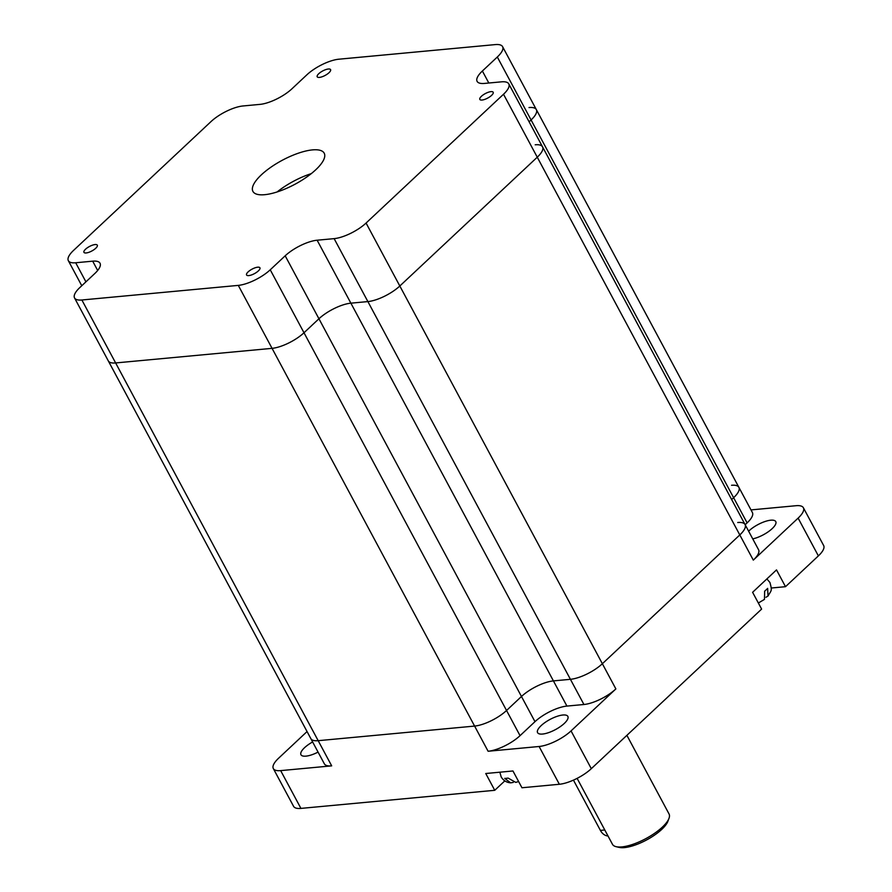 <?xml version="1.0" encoding="UTF-8"?>
<svg xmlns="http://www.w3.org/2000/svg" width="892" height="892" viewBox="0 0 892 892"><rect width="100%" height="100%" fill="white"/><g stroke="black" fill="none" stroke-linecap="round" stroke-linejoin="round"><path stroke-width="1.34" d="M497.312 57.01L482.382 71.014A25.277 8.474 -28.2 0 0 477.108 81.373A25.277 8.474 -28.2 0 0 484.445 83.424L501.449 81.841A25.277 8.474 151.8 0 1 508.786 83.893A25.277 8.474 151.8 0 1 503.512 94.251L366.066 223.045A25.277 8.474 151.8 0 1 334.132 238.632L317.128 240.216A25.277 8.474 -28.2 0 0 285.184 255.803L270.243 269.797A25.277 8.474 151.8 0 1 238.298 285.384L81.874 299.991A25.277 8.474 151.8 0 1 74.538 297.939A25.277 8.474 151.8 0 1 79.812 287.581L94.753 273.576A25.277 8.474 -28.2 0 0 100.027 263.229A25.277 8.474 -28.2 0 0 92.69 261.166L75.686 262.761A25.277 8.474 151.8 0 1 68.349 260.698A25.277 8.474 151.8 0 1 73.623 250.34L211.058 121.546A25.277 8.474 151.8 0 1 243.003 105.97L260.007 104.375A25.277 8.474 -28.2 0 0 291.952 88.787L306.893 74.794A25.277 8.474 151.8 0 1 338.826 59.206L495.25 44.6A25.277 8.474 151.8 0 1 502.586 46.652A25.277 8.474 151.8 0 1 497.312 57.01L531.075 119.963A25.277 8.474 -28.2 0 0 536.348 109.616A25.277 8.474 151.8 0 1 531.075 119.963L529.112 121.803L531.075 119.963L733.614 497.703L731.652 499.542L733.614 497.703A25.277 8.474 -28.2 0 0 738.888 487.344A25.277 8.474 -28.2 0 0 731.552 485.281M745.154 524.719L747.117 522.879L733.614 497.703A25.277 8.474 -28.2 0 0 738.888 487.344L536.348 109.616A25.277 8.474 -28.2 0 0 529.012 107.553M74.538 297.939L108.3 360.892A25.277 8.474 -28.2 0 0 115.637 362.944A25.277 8.474 151.8 0 1 108.3 360.892L310.84 738.621A25.277 8.474 -28.2 0 0 318.176 740.683L474.6 726.077A25.277 8.474 -28.2 0 0 506.545 710.489L521.474 696.485A25.277 8.474 151.8 0 1 553.419 680.897L570.423 679.314A25.277 8.474 -28.2 0 0 602.368 663.726L739.803 534.932A25.277 8.474 -28.2 0 0 745.076 524.574A25.277 8.474 -28.2 0 0 737.74 522.522M307.049 731.563L278.605 758.211A25.277 8.474 -28.2 0 0 273.331 768.569A25.277 8.474 -28.2 0 0 280.668 770.621L331.679 765.86A25.277 8.474 -28.2 0 1 324.342 763.808L310.84 738.621A25.277 8.474 -28.2 0 0 318.176 740.683L474.6 726.077A25.277 8.474 -28.2 0 0 506.545 710.489L521.474 696.485A25.277 8.474 151.8 0 1 553.419 680.897L570.423 679.314A25.277 8.474 -28.2 0 0 602.368 663.726L739.803 534.932A25.277 8.474 -28.2 0 0 745.076 524.574L542.537 146.845A25.277 8.474 151.8 0 1 537.263 157.204L399.828 285.998A25.277 8.474 151.8 0 1 367.883 301.585L350.879 303.168A25.277 8.474 -28.2 0 0 318.946 318.756L304.005 332.761A25.277 8.474 151.8 0 1 272.06 348.348L115.637 362.944L272.06 348.348A25.277 8.474 -28.2 0 0 304.005 332.761L318.946 318.756A25.277 8.474 151.8 0 1 350.879 303.168L367.883 301.585A25.277 8.474 -28.2 0 0 399.828 285.998L537.263 157.204A25.277 8.474 -28.2 0 0 542.537 146.845A25.277 8.474 -28.2 0 0 535.2 144.794M608.009 835.994A12.633 9.321 -95.3 0 1 600.394 830.385L604.787 829.973M573.444 780.121L600.394 830.385M513.29 782.407L510.681 782.841L504.716 778.393A17.695 5.932 -28.2 0 0 508.117 778.08L515.743 782.396L518.62 781.537M758.345 603.003L764.466 599.379L764.645 591.173A17.695 5.932 -28.2 0 0 767.633 588.363L768.023 596.034L765.972 597.272M669 818.332L667.907 821.287A29.57 9.924 151.8 0 1 661.775 829.37A29.57 9.924 151.8 0 1 619.193 847.4L616.138 846.686A32.101 10.771 -28.2 0 0 662.355 827.118A32.101 10.771 -28.2 0 0 669 818.332A32.101 10.771 -28.2 0 0 669.045 813.961L626.886 735.331M577.113 778.37L612.469 844.3A32.101 10.771 -28.2 0 0 616.138 846.686M564.279 723.445A17.182 5.765 151.8 0 1 548.591 732.633A17.182 5.765 151.8 0 1 537.575 732.644A17.182 5.765 151.8 0 1 541.165 725.609A17.182 5.765 151.8 0 1 556.853 716.421A17.182 5.765 151.8 0 1 567.87 716.41A17.182 5.765 151.8 0 1 564.279 723.445M318.065 752.101A17.182 5.765 151.8 0 1 300.961 754.743A17.182 5.765 151.8 0 1 304.551 747.697A17.182 5.765 151.8 0 1 312.624 741.954M748.622 531.197A17.182 5.765 151.8 0 1 749.046 530.796A17.182 5.765 151.8 0 1 764.745 521.608A17.182 5.765 151.8 0 1 775.761 521.586A17.182 5.765 151.8 0 1 772.171 528.633A17.182 5.765 151.8 0 1 752.736 538.88M771.257 588.018L785.506 586.691L818.377 555.894A25.277 8.474 -28.2 0 0 823.651 545.536L803.391 507.76A25.277 8.474 -28.2 0 0 796.054 505.708L750.986 509.912M504.805 780.879L494.748 790.301L485.75 773.509L512.956 770.978L521.954 787.759L559.362 784.269A25.277 8.474 -28.2 0 0 591.307 768.681L761.612 609.091L752.603 592.299L776.508 569.899L785.506 586.691M273.331 768.569L293.579 806.346A25.277 8.474 -28.2 0 0 300.916 808.397L494.748 790.301M615.87 688.914A25.277 8.474 -28.2 0 1 583.926 704.502L566.922 706.085A25.277 8.474 151.8 0 0 534.977 721.673L520.047 735.666A25.277 8.474 -28.2 0 1 488.102 751.254L539.102 746.492A25.277 8.474 -28.2 0 0 571.047 730.905L615.87 688.914L366.066 223.045M745.076 524.574L758.579 549.762A25.277 8.474 -28.2 0 1 753.305 560.12L798.117 518.118A25.277 8.474 -28.2 0 0 803.391 507.76M747.117 522.879A25.277 8.474 -28.2 0 0 752.391 512.521L738.888 487.344M261.367 174.832A40.441 13.57 -28.2 0 0 252.927 191.412A40.441 13.57 -28.2 0 0 278.861 191.367A40.441 13.57 -28.2 0 0 315.768 169.759A40.441 13.57 -28.2 0 0 324.209 153.19A40.441 13.57 -28.2 0 0 298.274 153.223A40.441 13.57 -28.2 0 0 261.367 174.832M248.143 271.87A7.582 2.542 -28.2 0 0 246.56 274.97A7.582 2.542 -28.2 0 0 251.421 274.97A7.582 2.542 -28.2 0 0 258.345 270.912A7.582 2.542 -28.2 0 0 259.929 267.801A7.582 2.542 -28.2 0 0 255.067 267.812A7.582 2.542 -28.2 0 0 248.143 271.87M481.401 96.314A7.582 2.542 -28.2 0 0 479.818 99.413A7.582 2.542 -28.2 0 0 484.69 99.413A7.582 2.542 -28.2 0 0 491.603 95.355A7.582 2.542 -28.2 0 0 493.187 92.255A7.582 2.542 -28.2 0 0 488.325 92.255A7.582 2.542 -28.2 0 0 481.401 96.314M85.52 249.236A7.582 2.542 -28.2 0 0 83.948 252.336A7.582 2.542 -28.2 0 0 88.81 252.336A7.582 2.542 -28.2 0 0 95.723 248.277A7.582 2.542 -28.2 0 0 97.306 245.177A7.582 2.542 -28.2 0 0 92.445 245.177A7.582 2.542 -28.2 0 0 85.52 249.236M318.79 73.679A7.582 2.542 -28.2 0 0 317.206 76.79A7.582 2.542 -28.2 0 0 322.068 76.779A7.582 2.542 -28.2 0 0 328.992 72.731A7.582 2.542 -28.2 0 0 330.575 69.621A7.582 2.542 -28.2 0 0 325.714 69.632A7.582 2.542 -28.2 0 0 318.79 73.679M311.275 173.628A40.441 13.57 -28.2 0 0 277.111 191.947M81.874 299.991L331.679 765.86M238.298 285.384L488.102 751.254M270.243 269.797L520.047 735.666M285.184 255.803L534.977 721.673M317.128 240.216L566.922 706.085M334.132 238.632L583.926 704.502M503.512 94.251L753.305 560.12M539.102 746.492L559.362 784.269M280.668 770.621L300.916 808.397M798.117 518.118L818.377 555.894M571.047 730.905L591.307 768.681M97.674 270.477L92.69 261.166M85.922 281.85L75.686 262.761M488.816 83.012L482.382 71.014M510.681 782.841C506.545 782.529 503.378 780.556 501.17 776.899L499.877 772.193M766.886 578.919L769.952 582.509C772.327 591.474 771.446 589.835 768.023 596.034M81.774 285.741L68.349 260.698M536.348 109.616L502.586 46.652M542.537 146.845L508.786 83.893"/></g></svg>
